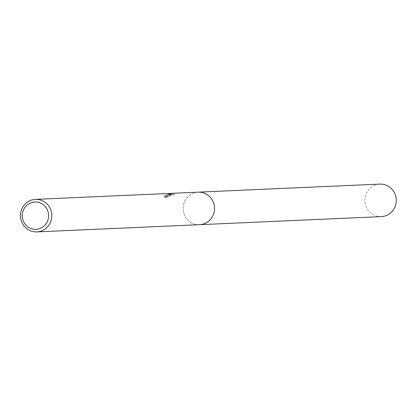 <?xml version="1.0" encoding="UTF-8"?>
<svg xmlns="http://www.w3.org/2000/svg" width="416" height="416" viewBox="0 0 416 416"><rect width="100%" height="100%" fill="white"/><g stroke="black" fill="none" stroke-linecap="round" stroke-linejoin="round"><path stroke-width="0.31" stroke-dasharray="2.08 1.56" d="M199.566 224.682A16.276 15.683 87.5 0 1 183.503 211.765A16.276 15.683 87.5 0 1 193.112 193.253A16.276 15.683 87.5 0 1 198.125 192.161M199.124 224.702A16.286 15.694 87.5 0 1 183.456 211.541A16.286 15.694 87.5 0 1 193.112 193.248A16.286 15.694 87.5 0 1 197.683 192.182M164.143 196.16L164.616 197.408A14.976 14.43 87.5 0 1 166.031 196.472L165.568 195.25A16.276 15.683 -92.5 0 0 164.143 196.16L170.326 193.721L168.693 194.334L165.251 196.742L171.257 193.497L173.846 193.242M166.031 196.472L170.191 194.839L174.33 194.516L173.852 193.242L169.723 193.601L165.568 195.25M174.325 194.516L172.604 194.594L172.136 193.32M170.191 194.834L169.728 193.601M174.33 194.522L171.725 194.735L165.734 198.021L170.789 194.943L170.326 193.721M170.882 194.917L164.45 197.231M173.118 194.672L172.65 193.435M171.725 194.735L171.257 193.497M171.35 195.146L170.893 193.929M165.734 198.021L165.251 196.742M381.321 216.627A16.276 15.683 87.5 0 1 365.997 206.263A16.276 15.683 87.5 0 1 379.881 184.106M198.942 224.713A16.292 15.699 87.5 0 1 184.236 214.323A16.292 15.699 87.5 0 1 197.501 192.187M170.394 193.544L170.862 194.782"/><path stroke-width="0.62" d="M35.422 199.373A16.276 15.683 87.5 0 1 51.485 212.295A16.276 15.683 87.5 0 1 41.876 230.807A16.276 15.683 87.5 0 1 36.863 231.894A16.276 15.683 87.5 0 1 20.8 218.977A16.276 15.683 87.5 0 1 30.41 200.465A16.276 15.683 87.5 0 1 35.422 199.373L198.125 192.161A16.276 15.683 87.5 0 1 214.188 205.083A16.276 15.683 87.5 0 1 204.578 223.595A16.276 15.683 87.5 0 1 199.566 224.682A16.292 15.699 87.5 0 1 198.942 224.713M197.683 192.182A16.286 15.694 87.5 0 1 214.146 204.854A16.286 15.694 87.5 0 1 204.584 223.6A16.286 15.694 87.5 0 1 199.124 224.702M30.633 202.92A13.671 13.177 87.5 0 1 47.71 210.709A13.671 13.177 87.5 0 1 40.264 228.41A13.671 13.177 87.5 0 1 23.182 220.62A13.671 13.177 87.5 0 1 30.633 202.92M197.501 192.187A16.292 15.699 87.5 0 1 198.125 192.145L379.881 184.106A16.276 15.683 87.5 0 1 395.2 194.47A16.276 15.683 87.5 0 1 381.321 216.627L36.863 231.894M198.125 192.145A16.292 15.699 87.5 0 1 213.46 202.519A16.292 15.699 87.5 0 1 199.571 224.697"/></g></svg>
